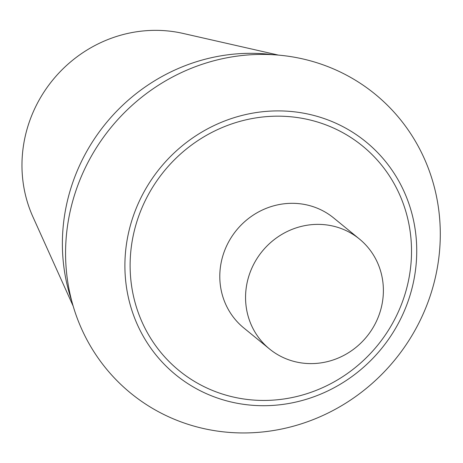 <?xml version="1.0" encoding="UTF-8"?>
<svg xmlns="http://www.w3.org/2000/svg" width="463" height="463" viewBox="0 0 463 463"><rect width="100%" height="100%" fill="white"/><g stroke="black" fill="none" stroke-linecap="round" stroke-linejoin="round"><path stroke-width="0.69" d="M278.419 55.103L182.972 33.405A131.093 124.535 129.3 0 0 52.759 80.03A131.093 124.535 129.3 0 0 32.948 216.916L73.189 306.147M346.087 74.931A193.088 183.429 -50.7 0 1 415.49 329.413A193.088 183.429 -50.7 0 1 159.781 412.429A193.088 183.429 -50.7 0 1 90.372 157.941A193.088 183.429 -50.7 0 1 346.087 74.931M71.724 300.921A184.951 175.697 -50.7 0 1 273.014 54.709M198.274 389.724A150.377 142.853 129.3 0 0 416.735 250.419A150.377 142.853 129.3 0 0 197.458 134.768A150.377 142.853 129.3 0 0 198.274 389.724M348.737 231.922A71.024 67.471 129.3 0 0 258.204 256.705A71.024 67.471 129.3 0 0 269.518 348.975A71.024 67.471 129.3 0 0 366.708 336.694A71.024 67.471 129.3 0 0 359.421 239.006A71.024 67.471 129.3 0 0 348.737 231.922M200.867 385.025A145 137.748 -50.7 0 1 200.08 139.184A145 137.748 -50.7 0 1 411.52 250.703A145 137.748 -50.7 0 1 200.867 385.025M359.421 239.006L333.661 217.946A71.024 67.471 129.3 0 0 322.977 210.862A71.024 67.471 129.3 0 0 232.443 235.644A71.024 67.471 129.3 0 0 243.758 327.914L269.518 348.975"/></g></svg>
